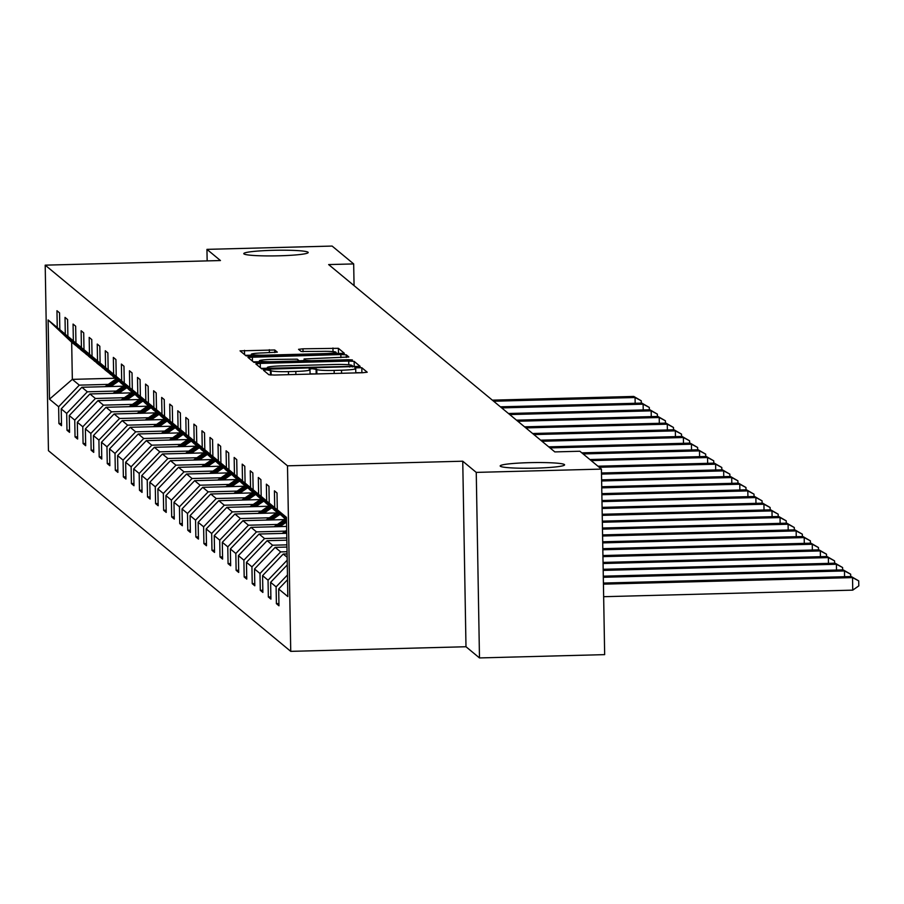 <?xml version="1.0" encoding="UTF-8"?>
<svg xmlns="http://www.w3.org/2000/svg" width="904" height="904" viewBox="0 0 904 904"><rect width="100%" height="100%" fill="white"/><g stroke="black" fill="none" stroke-linecap="round" stroke-linejoin="round"><path stroke-width="1.36" d="M279.291 255.798A32.216 2.814 -1 0 0 308.207 252.498A32.216 2.814 -1 0 0 272.68 250.329A32.216 2.814 -1 0 0 243.775 253.628A32.216 2.814 -1 0 0 279.291 255.798M535.688 468.136A32.216 2.814 -1 0 0 564.593 464.837A32.216 2.814 -1 0 0 529.077 462.667A32.216 2.814 -1 0 0 500.172 465.967A32.216 2.814 -1 0 0 535.688 468.136M266.601 369.906L263.493 370.267L268.895 374.753L274.319 375.047L362.786 372.719L367.216 372.211L361.803 367.713L354.91 367.86L355.622 368.47A15.809 1.379 -1 0 1 355.701 368.606A15.809 1.379 -1 0 1 341.52 370.222L334.141 370.414A15.809 1.379 -1 0 1 316.796 369.487L312.309 368.708L309.202 369.058L309.914 369.668A15.809 1.379 -1 0 1 310.004 369.804A15.809 1.379 -1 0 1 295.811 371.431L288.432 371.623A15.809 1.379 -1 0 1 271.087 370.696L266.601 369.906M361.916 372.742L355.781 372.674M316.208 373.94L310.072 373.872M274.737 349.984L240.057 350.854L246.069 355.848L251.493 356.142L344.39 353.306L338.378 348.311L302.976 348.808L298.546 349.317L301.134 351.475L321.417 351.373A13.221 1.153 -1 0 1 335.994 352.266A13.221 1.153 -1 0 1 324.129 353.622L265.889 355.148A13.221 1.153 -1 0 1 251.323 354.255A13.221 1.153 -1 0 1 263.177 352.91L277.325 352.142L274.737 349.984L274.782 352.571M220.452 260.544L206.948 249.368L332.118 246.069L353.679 263.923L328.649 264.578L554.83 451.91L579.871 451.243L601.42 469.097L476.25 472.396L462.746 461.209L287.495 465.82L45.2 265.154L220.452 260.544M260.25 363.397L255.843 363.95L261.821 368.9L267.245 369.194L360.154 366.357L354.142 361.363L348.718 361.069L260.25 363.397L260.329 367.657M348.842 357.001L304.106 358.956L305.823 360.402L311.247 360.696L348.594 359.713L352.413 359.939L349.306 360.3L259.369 362.662L253.945 362.368L247.945 357.374L340.842 354.549L346.266 354.831L348.82 356.956M206.948 249.368L207.152 260.894M462.746 461.209L465.989 646.744L479.482 657.931L476.25 472.396M479.482 657.931L604.663 654.632L601.42 469.097M78.998 348.029L71.676 342.266L48.115 319.959L57.257 327.531L56.963 310.727L59.54 312.863L59.834 329.666L65.303 334.197L65.02 317.394L67.597 319.53L67.89 336.333L73.36 340.864L73.066 324.073L75.653 326.208L75.947 343L81.416 347.531L81.123 330.74L83.71 332.875L83.993 349.678L89.473 354.21L89.18 337.407L91.756 339.542L92.05 356.346L97.53 360.877L97.236 344.074L99.813 346.221L100.107 363.012L105.576 367.544L105.282 350.752L107.87 352.888L108.164 369.691L113.633 374.222L113.339 357.419L115.927 359.555L116.22 376.358L121.69 380.889L121.396 364.086L123.972 366.233L124.266 383.025L129.747 387.556L129.453 370.764L132.029 372.9L132.323 389.692L137.792 394.223L137.498 377.431L140.086 379.567L140.38 396.37L145.849 400.901L145.555 384.098L148.143 386.234L148.437 403.037L153.906 407.568L153.612 390.765L156.189 392.912L156.482 409.704L161.963 414.235L161.669 397.444L164.245 399.579L164.539 416.382L170.008 420.914L169.715 404.111L172.302 406.246L172.596 423.049L178.065 427.581L177.772 410.778L180.359 412.925L180.653 429.716L186.122 434.248L185.828 417.456L188.405 419.592L188.699 436.383L194.179 440.926L193.885 424.123L196.462 426.259L196.756 443.062L202.236 447.593L201.942 430.79L204.519 432.926L204.812 449.729L210.282 454.26L209.988 437.468L212.576 439.604L212.869 456.396L218.339 460.927L218.045 444.135L220.632 446.271L220.915 463.074L226.395 467.605L226.102 450.802L228.678 452.938L228.972 469.741L234.452 474.272L234.159 457.469L236.735 459.616L237.029 476.408L242.498 480.939L242.204 464.147L244.792 466.283L245.086 483.075L250.555 487.618L250.261 470.814L252.849 472.95L253.143 489.753L258.612 494.285L258.318 477.481L260.894 479.617L261.188 496.42L266.669 500.952L266.375 484.16L268.951 486.296L269.245 503.087L274.714 507.619L274.42 490.827L277.008 492.962L277.302 509.766L286.444 517.325L287.822 596.561L278.681 588.99L278.974 605.793L276.398 603.646L276.104 586.854L270.624 582.323L270.917 599.115L268.341 596.979L268.047 580.187L262.578 575.645L262.872 592.448L260.284 590.312L259.99 573.509L254.521 568.978L254.815 585.781L252.227 583.645L251.933 566.842L246.464 562.311L246.758 579.102L244.182 576.967L243.888 560.175L238.407 555.644L238.701 572.435L236.125 570.3L235.831 553.497L230.362 548.965L230.656 565.768L228.068 563.633L227.774 546.83L222.305 542.298L222.599 559.101L220.011 556.954L219.717 540.163L214.248 535.631L214.542 552.423L211.965 550.287L211.672 533.496L206.191 528.953L206.485 545.756L203.908 543.62L203.615 526.817L198.145 522.286L198.439 539.089L195.852 536.953L195.558 520.15L190.089 515.619L190.382 532.411L187.795 530.275L187.501 513.483L182.032 508.952L182.325 525.744L179.749 523.608L179.455 506.805L173.975 502.274L174.269 519.077L171.692 516.941L171.398 500.138L165.929 495.607L166.212 512.41L163.635 510.263L163.341 493.471L157.872 488.94L158.166 505.731L155.578 503.596L155.285 486.793L149.815 482.261L150.109 499.064L147.522 496.929L147.239 480.126L141.758 475.594L142.052 492.397L139.476 490.25L139.182 473.459L133.702 468.927L133.995 485.719L131.419 483.583L131.125 466.792L125.656 462.249L125.95 479.052L123.362 476.916L123.068 460.113L117.599 455.582L117.893 472.385L115.305 470.249L115.011 453.446L109.542 448.915L109.836 465.707L107.26 463.571L106.966 446.779L101.485 442.248L101.779 459.04L99.203 456.904L98.909 440.101L93.44 435.57L93.733 452.373L91.146 450.237L90.852 433.434L85.383 428.903L85.677 445.706L83.089 443.559L82.795 426.767L77.326 422.236L77.62 439.028L75.043 436.892L74.749 420.1L69.269 415.557L69.563 432.361L66.986 430.225L66.693 413.422L61.223 408.89L61.517 425.694L58.929 423.558L58.636 406.755L49.494 399.184L48.115 319.959M78.648 348.029L57.257 327.531M287.495 465.82L290.738 651.355L48.443 450.689L45.2 265.154M116.333 391.048L87.349 391.805L81.88 387.274L123.362 386.189M81.88 387.274L61.223 408.89M87.349 391.805L66.693 413.422M87.044 354.696L81.236 350.176L59.834 329.666M86.705 354.707L65.303 334.197M124.39 397.715L95.406 398.483L89.937 393.952L131.419 392.856M89.937 393.952L69.269 415.557M95.406 398.483L74.749 420.1M95.101 361.363L89.293 356.843L67.89 336.333M94.762 361.374L73.36 340.864M132.447 404.393L103.463 405.15L97.994 400.619L139.476 399.523M97.994 400.619L77.326 422.236M103.463 405.15L82.795 426.767M103.158 368.03L97.338 363.51L75.947 343M102.819 368.041L81.416 347.531M140.493 411.06L111.52 411.817L106.039 407.286L147.533 406.201M106.039 407.286L85.383 428.903M111.52 411.817L90.852 433.434M111.215 374.708L105.395 370.177L83.993 349.678M110.864 374.719L89.473 354.21M148.55 417.727L119.565 418.495L114.096 413.964L155.59 412.868M114.096 413.964L93.44 435.57M119.565 418.495L98.909 440.101M119.26 381.375L113.452 376.855L92.05 356.346M118.921 381.386L97.53 360.877M156.607 424.394L127.622 425.162L122.153 420.631L163.635 419.535M122.153 420.631L101.485 442.248M127.622 425.162L106.966 446.779M127.317 388.042L121.509 383.522L100.107 363.012M126.978 388.053L105.576 367.544M164.664 431.072L135.679 431.829L130.21 427.298L171.692 426.213M130.21 427.298L109.542 448.915M135.679 431.829L115.011 453.446M135.374 394.72L129.554 390.189L108.164 369.691M135.035 394.72L113.633 374.222M172.709 437.739L143.736 438.508L138.255 433.965L179.749 432.88M138.255 433.965L117.599 455.582M143.736 438.508L123.068 460.113M143.431 401.387L137.611 396.867L116.22 376.358M143.081 401.399L121.69 380.889M180.766 444.406L151.793 445.175L146.312 440.643L187.806 439.547M146.312 440.643L125.656 462.249M151.793 445.175L131.125 466.792M151.476 408.054L145.668 403.534L124.266 383.025M151.137 408.066L129.747 387.556M188.823 451.085L159.838 451.842L154.369 447.31L195.852 446.214M154.369 447.31L133.702 468.927M159.838 451.842L139.182 473.459M159.533 414.733L153.725 410.201L132.323 389.692M159.194 414.733L137.792 394.223M196.88 457.752L167.895 458.509L162.426 453.977L203.908 452.893M162.426 453.977L141.758 475.594M167.895 458.509L147.239 480.126M167.59 421.4L161.771 416.868L140.38 396.37M167.251 421.411L145.849 400.901M204.937 464.419L175.952 465.187L170.472 460.656L211.965 459.56M170.472 460.656L149.815 482.261M175.952 465.187L155.285 486.793M175.647 428.067L169.828 423.547L148.437 403.037M175.297 428.078L153.906 407.568M212.982 471.097L184.009 471.854L178.529 467.323L220.022 466.227M178.529 467.323L157.872 488.94M184.009 471.854L163.341 493.471M183.693 434.734L177.885 430.214L156.482 409.704M183.354 434.745L161.963 414.235M221.039 477.764L192.055 478.521L186.586 473.99L228.068 472.905M186.586 473.99L165.929 495.607M192.055 478.521L171.398 500.138M191.75 441.412L185.941 436.881L164.539 416.382M191.411 441.412L170.008 420.914M229.096 484.431L200.112 485.199L194.642 480.657L236.125 479.572M194.642 480.657L173.975 502.274M200.112 485.199L179.455 506.805M199.807 448.079L193.987 443.559L172.596 423.049M199.468 448.09L178.065 427.581M237.153 491.098L208.169 491.866L202.699 487.335L244.182 486.239M202.699 487.335L182.032 508.952M208.169 491.866L187.501 513.483M207.863 454.746L202.044 450.226L180.653 429.716M207.524 454.757L186.122 434.248M245.199 497.776L216.225 498.533L210.745 494.002L252.239 492.906M210.745 494.002L190.089 515.619M216.225 498.533L195.558 520.15M215.92 461.424L210.101 456.893L188.699 436.383M215.57 461.424L194.179 440.926M253.256 504.443L224.271 505.2L218.802 500.669L260.284 499.584M218.802 500.669L198.145 522.286M224.271 505.2L203.615 526.817M223.966 468.091L218.158 463.571L196.756 443.062M223.627 468.102L202.236 447.593M261.312 511.11L232.328 511.879L226.859 507.347L268.341 506.251M226.859 507.347L206.191 528.953M232.328 511.879L211.672 533.496M232.023 474.758L226.215 470.238L204.812 449.729M231.684 474.769L210.282 454.26M269.369 517.789L240.385 518.546L234.916 514.014L276.398 512.918M234.916 514.014L214.248 535.631M240.385 518.546L219.717 540.163M240.08 481.425L234.26 476.905L212.869 456.396M239.741 481.436L218.339 460.927M277.415 524.456L248.442 525.213L242.961 520.681L284.455 519.597M242.961 520.681L222.305 542.298M248.442 525.213L227.774 546.83M248.137 488.103L242.317 483.572L220.915 463.074M247.786 488.115L226.395 467.605M285.472 531.123L256.487 531.891L251.018 527.36L286.602 526.422M251.018 527.36L230.362 548.965M256.487 531.891L235.831 553.497M256.182 494.77L250.374 490.25L228.972 469.741M255.843 494.782L234.452 474.272M286.794 537.97L264.544 538.558L259.075 534.027L286.715 533.292M259.075 534.027L238.407 555.644M264.544 538.558L243.888 560.175M264.239 501.437L258.431 496.917L237.029 476.408M263.9 501.449L242.498 480.939M286.918 544.852L272.601 545.225L267.132 540.694L286.839 540.174M267.132 540.694L246.464 562.311M272.601 545.225L251.933 566.842M272.296 508.116L266.477 503.584L245.086 483.075M271.957 508.116L250.555 487.618M287.043 551.734L280.658 551.903L275.178 547.361L286.952 547.056M275.178 547.361L254.521 568.978M280.658 551.903L259.99 573.509M280.353 514.783L274.533 510.263L253.143 489.753M280.003 514.794L258.612 494.285M287.133 557.259L283.234 554.039L287.077 553.937M283.234 554.039L262.578 575.645M287.189 560.164L268.047 580.187M286.489 520.162L261.188 496.42M286.489 519.947L266.669 500.952M287.269 564.91L270.624 582.323M287.449 574.989L276.104 586.854M286.478 519.608L269.245 503.087M286.466 518.885L274.714 507.619M287.528 579.735L278.681 588.99M465.989 646.744L290.738 651.355M354.063 285.63L353.679 263.923M71.676 342.266L72.331 379.364L79.303 385.138L108.277 384.381M115.124 378.245L72.331 379.364L49.494 399.184M286.455 518.546L277.302 509.766M79.303 385.138L58.636 406.755M278.94 603.589L276.398 603.646M270.884 596.911L268.341 596.979M262.827 590.244L260.284 590.312M254.77 583.577L252.227 583.645M246.724 576.899L244.182 576.967M238.667 570.232L236.125 570.3M230.61 563.565L228.068 563.633M222.553 556.887L220.011 556.954M214.508 550.22L211.965 550.287M206.451 543.553L203.908 543.62M198.394 536.886L195.852 536.953M190.337 530.207L187.795 530.275M182.292 523.54L179.749 523.608M174.235 516.873L171.692 516.941M166.178 510.195L163.635 510.263M158.121 503.528L155.578 503.596M150.075 496.861L147.522 496.929M142.018 490.194L139.476 490.25M133.961 483.516L131.419 483.583M125.905 476.849L123.362 476.916M117.848 470.182L115.305 470.249M109.802 463.503L107.26 463.571M101.745 456.836L99.203 456.904M93.688 450.169L91.146 450.237M85.631 443.491L83.089 443.559M77.586 436.824L75.043 436.892M69.529 430.157L66.986 430.225M61.472 423.49L58.929 423.558M267.347 368.233L261.211 368.391M354.843 366.888L352.707 366.131M268.149 368.256L349.599 366.414L352.707 366.063L351.95 365.419A15.809 1.379 -1 0 0 334.604 364.493L281.517 365.894A15.809 1.379 -1 0 0 267.335 367.51A15.809 1.379 -1 0 0 267.414 367.645L268.16 369.171M253.335 361.86L259.459 361.702M294.546 361.736L294.534 361.137L304.128 360.526M298.987 361.623L298.975 360.628L297.246 359.182L271.302 359.43A13.221 1.153 -1 0 0 259.448 360.775A13.221 1.153 -1 0 0 274.014 361.668L294.534 361.137M339.079 353.837L336.005 353.035M251.335 355.182L245.447 355.34M603.657 596.696L852.743 590.142L852.529 577.599L851.229 576.537L603.409 583.057M603.431 584.154L852.529 577.599L858.71 580.876L858.8 585.882L852.743 590.142M851.229 576.537L858.71 580.876M603.318 577.283L844.472 570.932L843.183 569.87L603.296 576.176M844.573 576.707L844.472 570.932L850.653 574.198L850.698 576.549M843.183 569.87L850.653 574.198M603.194 570.401L836.415 564.265L835.126 563.192L603.171 569.294M836.516 570.04L836.415 564.265L842.607 567.531L842.641 569.882M835.126 563.192L842.607 567.531M603.07 563.52L828.358 557.598L827.07 556.525L603.058 562.424M828.459 563.373L828.358 557.598L834.55 560.864L834.595 563.203M827.07 556.525L834.55 560.864M602.957 556.638L820.312 550.92L819.013 549.858L602.934 555.542M820.414 556.694L820.312 550.92L826.493 554.197L826.538 556.536M819.013 549.858L826.493 554.197M282.161 533.416L286.67 530.298M285.811 533.326L286.704 532.705M286.692 531.778L284.398 533.36M602.832 549.768L812.255 544.253L810.967 543.18L602.81 548.66M812.357 550.027L812.255 544.253L818.436 547.519L818.482 549.869M810.967 543.18L818.436 547.519M280.003 526.591L286.523 522.083M274.104 526.749L285.189 519.088M277.754 526.648L286.5 520.614M286.172 519.89L276.341 526.693M602.708 542.886L804.198 537.586L802.91 536.513L602.697 541.778M804.3 543.361L804.198 537.586L810.391 540.852L810.425 543.202M802.91 536.513L810.391 540.852M283.811 519.608L284.907 518.851M271.946 519.924L279.72 514.545M266.047 520.082L277.132 512.41M269.708 519.981L278.737 513.743M278.116 513.223L268.285 520.015M602.595 536.004L796.141 530.908L794.853 529.846L602.572 534.908M796.243 536.693L796.141 530.908L802.334 534.185L802.379 536.524M794.853 529.846L802.334 534.185M275.754 512.941L276.861 512.184M263.889 513.246L271.663 507.878M257.99 513.404L269.087 505.743M261.651 513.314L270.68 507.065M270.059 506.556L260.239 513.348M602.471 529.122L788.096 524.241L786.796 523.167L602.448 528.026M788.186 530.015L788.096 524.241L794.277 527.507L794.322 529.857M786.796 523.167L794.277 527.507M267.708 506.274L268.804 505.505M255.843 506.579L263.606 501.211M249.945 506.737L261.03 499.076M253.595 506.635L262.623 500.398M262.013 499.889L252.182 506.681M602.358 522.252L780.039 517.574L778.751 516.5L602.335 521.145M780.141 523.348L780.039 517.574L786.22 520.84L786.265 523.19M778.751 516.5L786.22 520.84M259.651 499.596L260.748 498.838M247.786 499.912L255.549 494.544M241.888 500.07L252.973 492.397M245.538 499.968L254.578 493.731M253.956 493.211L244.125 500.002M602.234 515.37L771.982 510.896L770.694 509.833L602.211 514.263M772.084 516.681L771.982 510.896L778.174 514.173L778.208 516.512M770.694 509.833L778.174 514.173M251.594 492.929L252.691 492.171M239.729 493.245L247.504 487.866M233.831 493.392L244.916 485.731M237.492 493.301L246.521 487.053M245.899 486.544L236.068 493.335M602.109 508.489L763.925 504.229L762.637 503.166L602.098 507.381M764.027 510.003L763.925 504.229L770.118 507.494L770.151 509.845M762.637 503.166L770.118 507.494M243.538 486.262L244.634 485.504M231.673 486.567L239.447 481.199M225.774 486.725L236.859 479.063M229.435 486.634L238.464 480.386M237.842 479.877L228.023 486.668M601.996 501.607L755.868 497.562L754.58 496.488L601.974 500.511M755.97 503.336L755.868 497.562L762.061 500.827L762.106 503.178M754.58 496.488L762.061 500.827M235.492 479.583L236.588 478.826M223.616 479.9L231.39 474.532M217.717 480.058L228.814 472.385M221.378 479.956L230.407 473.719M229.785 473.199L219.966 480.001M601.872 494.725L747.823 490.895L746.523 489.821L601.849 493.629M747.924 496.669L747.823 490.895L754.004 494.16L754.049 496.511M746.523 489.821L754.004 494.16M227.435 472.916L228.531 472.159M215.57 473.233L223.333 467.854M209.671 473.38L220.757 465.718M213.321 473.289L222.361 467.04M221.74 466.532L211.909 473.323M601.748 487.855L739.766 484.216L738.478 483.154L601.736 486.747M739.867 490.002L739.766 484.216L745.958 487.493L745.992 489.832M738.478 483.154L745.958 487.493M219.378 466.249L220.474 465.492M207.513 466.554L215.288 461.187M201.615 466.713L212.7 459.051M205.276 466.622L214.304 460.373M213.683 459.865L203.852 466.656M601.635 480.973L731.709 477.549L730.421 476.476L601.612 479.866M731.811 483.324L731.709 477.549L737.901 480.815L737.935 483.165M730.421 476.476L737.901 480.815M211.321 459.571L212.417 458.814M199.456 459.887L207.231 454.52M193.558 460.046L204.643 452.384M197.219 459.944L206.248 453.706M205.626 453.186L195.806 459.989M601.51 474.091L723.652 470.882L722.364 469.809L601.488 472.995M723.754 476.657L723.652 470.882L729.844 474.148L729.89 476.498M722.364 469.809L729.844 474.148M203.276 452.904L204.372 452.147M191.399 453.22L199.174 447.842M185.501 453.379L196.597 445.706M189.162 453.277L198.191 447.039M197.569 446.519L187.749 453.311M599.216 467.266L715.606 464.204L714.307 463.142L597.928 466.204M715.708 469.99L715.606 464.204L721.787 467.481L721.833 469.82M714.307 463.142L721.787 467.481M195.219 446.237L196.315 445.48M183.354 446.553L191.117 441.175M177.455 446.7L188.54 439.039M181.105 446.61L190.134 440.361M189.524 439.852L179.693 446.644M591.159 460.599L707.549 457.537L706.261 456.475L589.871 459.537M707.651 463.311L707.549 457.537L713.731 460.803L713.776 463.153M706.261 456.475L713.731 460.803M187.162 439.57L188.258 438.802M175.297 439.875L183.071 434.508M169.398 440.033L180.484 432.372M173.059 439.932L182.088 433.694M181.467 433.185L171.636 439.977M583.114 453.932L699.493 450.87L698.204 449.796L581.814 452.859M699.594 456.644L699.493 450.87L705.685 454.136L705.719 456.486M698.204 449.796L705.685 454.136M179.105 432.892L180.201 432.135M167.24 433.208L175.014 427.841M161.341 433.366L172.427 425.694M165.003 433.265L174.031 427.027M173.41 426.507L163.579 433.298M550.016 447.921L691.436 444.203L690.147 443.129L548.728 446.847M691.537 449.977L691.436 444.203L697.628 447.469L697.673 449.808M690.147 443.129L697.628 447.469M171.048 426.225L172.155 425.468M159.183 426.541L166.957 421.162M153.284 426.688L164.381 419.027M156.946 426.598L165.974 420.349M165.353 419.84L155.533 426.631M541.971 441.254L683.39 437.525L682.091 436.462L540.671 440.18M683.492 443.299L683.39 437.525L689.571 440.802L689.616 443.141M682.091 436.462L689.571 440.802M163.002 419.558L164.099 418.801M151.137 419.863L158.901 414.495M145.239 420.021L156.324 412.36M148.889 419.931L157.917 413.682M157.307 413.173L147.476 419.964M533.914 434.575L675.333 430.858L674.045 429.784L532.625 433.513M675.435 436.632L675.333 430.858L681.514 434.123L681.559 436.474M674.045 429.784L681.514 434.123M154.946 412.879L156.042 412.122M143.081 413.196L150.844 407.828M137.182 413.354L148.267 405.693M140.832 413.252L149.872 407.015M149.25 406.495L139.419 413.297M525.857 427.908L667.276 424.191L665.988 423.117L524.569 426.835M667.378 429.965L667.276 424.191L673.469 427.456L673.503 429.807M665.988 423.117L673.469 427.456M146.889 406.212L147.985 405.455M135.024 406.529L142.798 401.15M129.125 406.687L140.21 399.014M132.786 406.585L141.815 400.348M141.194 399.828L131.362 406.619M517.8 421.241L659.219 417.512L657.931 416.45L516.512 420.168M659.321 423.298L659.219 417.512L665.412 420.789L665.457 423.128M657.931 416.45L665.412 420.789M138.832 399.545L139.939 398.788M126.967 399.851L134.741 394.483M121.068 400.009L132.165 392.347M124.729 399.918L133.758 393.669M133.137 393.161L123.317 399.952M509.743 414.563L651.174 410.845L649.874 409.772L508.455 413.501M651.264 416.62L651.174 410.845L657.355 414.111L657.4 416.462M649.874 409.772L657.355 414.111M130.786 392.878L131.882 392.11M118.921 393.183L126.684 387.816M113.023 393.342L124.108 385.68M116.672 393.24L125.701 387.002M125.091 386.494L115.26 393.285M501.697 407.896L643.117 404.178L641.829 403.105L500.398 406.823M643.219 409.953L643.117 404.178L649.298 407.444L649.343 409.794M641.829 403.105L649.298 407.444M122.729 386.2L123.825 385.443M110.864 386.516L118.627 381.149M104.966 386.675L116.051 379.002M108.616 386.573L117.656 380.335M117.034 379.816L107.203 386.607M493.64 401.229L635.06 397.511L633.772 396.438L492.352 400.156M635.162 403.286L635.06 397.511L641.252 400.777L641.286 403.116M633.772 396.438L641.252 400.777M271.166 375.036L271.087 370.696M288.489 374.674L288.432 371.623M295.868 374.482L295.811 371.431M316.185 373.928L316.095 368.911M316.875 373.928L316.796 369.487M334.197 373.465L334.141 370.414M341.576 373.273L341.52 370.222M361.894 372.719L361.803 367.713M270.477 375.002L270.398 370.109M348.786 364.787L348.718 361.069M354.232 366.38L354.142 361.363M271.957 369.069L271.946 368.459M349.611 367.024L349.599 366.414M352.696 366.945L352.684 366.097M267.437 369.182L267.414 367.645M252.453 361.137L252.374 356.877M340.898 357.6L340.842 354.549M346.311 357.419L346.266 354.831M304.173 361.487L304.128 359.001M305.846 361.442L305.823 360.402M311.258 361.295L311.247 360.696M348.605 360.312L348.594 359.713M274.025 362.278L274.014 361.668M298.964 361.623L298.941 360.673M265.9 355.758L265.889 355.148M324.14 354.221L324.129 353.622M303.032 351.735L302.976 348.808M333.022 351.588L332.954 348.017M338.469 353.317L338.378 348.311M244.566 354.605L244.498 350.345M269.369 352.741L269.313 349.69M310.072 374.109L310.004 369.804M355.781 372.9L355.701 368.606M352.718 366.945L352.707 366.063M267.358 369.182L267.335 367.51M304.151 361.487L304.106 358.956M259.482 362.662L259.448 360.775M251.346 356.142L251.323 354.255M336.017 353.916L335.994 352.266"/></g></svg>
